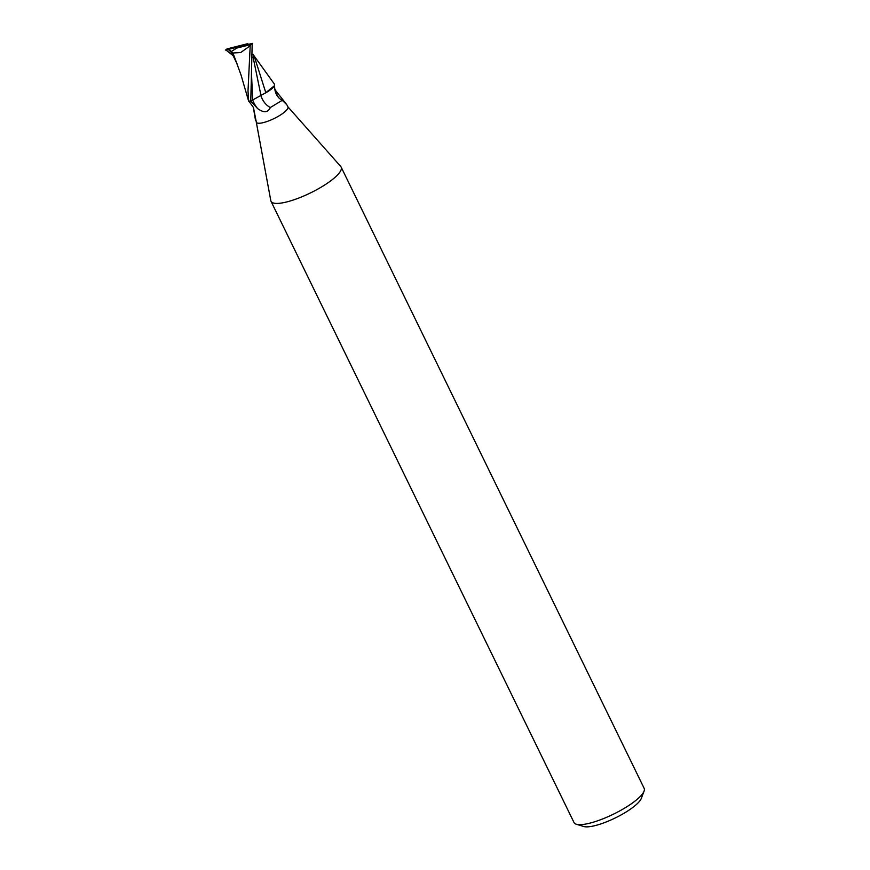 <?xml version="1.0" encoding="UTF-8"?>
<svg xmlns="http://www.w3.org/2000/svg" width="870" height="870" viewBox="0 0 870 870"><rect width="100%" height="100%" fill="white"/><g stroke="black" fill="none" stroke-linecap="round" stroke-linejoin="round"><path stroke-width="1.3" d="M260.804 95.33A19.107 15.421 -102.5 0 0 270.32 107.532C267.982 112.708 263.73 113.046 257.596 108.565L250.625 100.963A17.552 4.393 -26 0 1 248.907 101.17L253.431 107.456L256.356 122.3A17.552 4.393 -26 0 0 263.403 122.594A17.552 4.393 -26 0 0 280.521 114.96A17.552 4.393 -26 0 0 287.916 106.912L287.144 105.313M255.541 120.56L253.311 107.119M256.291 122.17L270.809 200.655A39.009 9.766 -26 0 0 286.665 201.96A39.009 9.766 -26 0 0 324.706 184.984A39.009 9.766 -26 0 0 341.149 167.094A39.009 9.766 -26 0 0 340.714 166.475M270.798 200.578A39.009 9.766 -26 0 0 271.016 201.296L574.015 822.541A39.009 9.766 -26 0 0 576.321 824.227L583.716 826.5A33.158 8.298 -26 0 0 595.058 825.619A33.158 8.298 -26 0 0 641.299 798.421L644.061 791.189A39.009 9.766 -26 0 0 644.148 788.329L341.149 167.094M576.321 824.227A39.009 9.766 -26 0 0 589.664 823.194A39.009 9.766 -26 0 0 644.061 791.189M271.016 201.296A39.009 9.766 -26 0 0 286.665 201.96A39.009 9.766 -26 0 0 325.739 184.309A39.009 9.766 -26 0 0 340.768 166.529L287.85 106.771M264.317 93.623A15.062 3.774 -26 0 0 274.431 85.706L265.818 92.72L250.342 101.279M286.534 104.617A19.042 15.366 -102.5 0 0 286.828 104.737L282.25 100.311L270.32 107.532M274.735 88.914L275.605 90.513A19.042 15.366 -102.5 0 0 278.77 97.886M275.605 90.513L286.828 104.737M248.874 101.17A18.129 11.593 22.3 0 1 249.505 101.605M248.004 91.035L248.646 101.181A17.552 4.393 -26 0 0 250.777 100.931L252.191 43.5A17.552 4.393 -26 0 1 250.995 44.522L250.201 45.74L248.004 91.035M233.127 55.68L225.852 49.927A17.552 4.393 -26 0 1 227.059 48.905L246.83 43.891M236.346 62.074L232.91 52.994L240.74 52.526L250.201 45.74M248.646 101.181L241.055 75.07L236.14 61.585M225.33 50.058L229.245 49.166L231.996 53.342M229.245 49.166L239.022 46.708L231.148 51.58L237.097 63.912M231.105 51.46L233.171 53.037M254.66 57.605L265.818 92.72M274.463 84.205L274.431 85.706M252.724 43.37L227.059 48.905M253.072 57.061L260.935 95.298M247.809 43.685L248.167 44.424L247.798 43.685L242.545 45.044M247.787 43.696L246.612 43.946M235.509 48.383L250.995 44.522M252.528 99.55A26.383 21.293 -102.5 0 0 257.596 108.565M228.147 49.372L231.115 52.2M251.669 77.593L252.637 99.463M274.615 85.053C274.431 92.394 276.975 97.483 282.25 100.311M248.842 101.17L249.723 101.79M253.224 54.679L274.463 84.194M253.007 54.223L254.997 58.29"/></g></svg>
